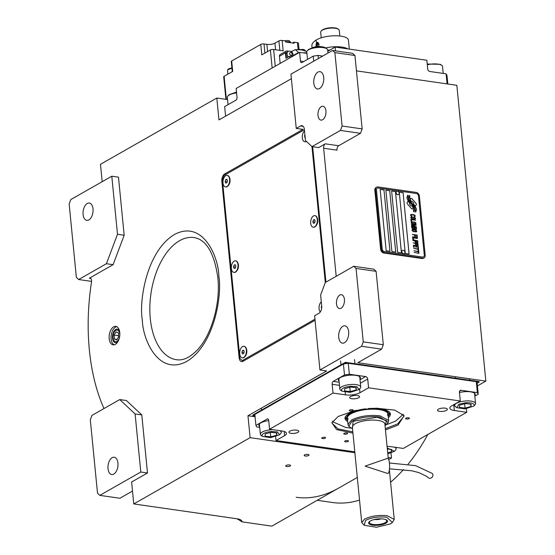 <?xml version="1.0" encoding="UTF-8"?>
<svg xmlns="http://www.w3.org/2000/svg" width="555" height="555" viewBox="0 0 555 555"><rect width="100%" height="100%" fill="white"/><g stroke="black" fill="none" stroke-linecap="round" stroke-linejoin="round"><path stroke-width="0.83" d="M336.49 303.883A7 3.934 98.2 0 1 341.457 294.691A7 3.934 98.2 0 1 344.426 299.36A7 3.934 98.2 0 1 339.459 308.552A7 3.934 98.2 0 1 336.49 303.883M318.015 115.44A7 3.934 98.2 0 1 322.975 106.248A7 3.934 98.2 0 1 325.945 110.917A7 3.934 98.2 0 1 320.984 120.109A7 3.934 98.2 0 1 318.015 115.44M303.148 126.339L300.553 125.964A5.834 3.274 -81.8 0 1 301.92 125.666A5.834 3.274 -81.8 0 1 304.397 129.558L305.465 140.512L312 146.624L318.688 147.588L325.299 143.821A3.496 1.963 98.2 0 0 323.634 148.24L336.191 276.286M325.945 282.127L312.666 146.721M325.32 282.481L320.617 294.996L321.692 305.951A5.834 3.274 -81.8 0 1 318.924 313.311L314.623 315.76L319.944 369.991L361.589 346.271L363.248 341.852L356.046 268.447L353.743 266.289L325.32 282.481M353.743 266.289L373.806 269.175L376.11 271.333L383.304 344.738L381.646 349.15L357.85 362.706L485.847 381.112L477.425 385.912M356.456 70.867L456.841 85.297L485.847 381.112M325.299 143.821L338.668 145.743A3.496 1.963 -81.8 0 0 337.01 150.162L323.634 148.24M312 146.624L340.423 130.439L360.486 133.318L338.668 145.743M344.488 342.706A8.748 4.919 98.2 0 1 342.435 343.15A8.748 4.919 98.2 0 1 338.661 335.574A8.748 4.919 98.2 0 1 342.872 326.271A8.748 4.919 98.2 0 1 344.926 325.827A8.748 4.919 98.2 0 1 348.7 333.402A8.748 4.919 98.2 0 1 344.488 342.706M356.046 268.447L376.11 271.333M361.589 346.271L381.646 349.15M255.078 416.777L247.967 415.75L326.624 370.948L319.944 369.991M391.004 453.109L391.483 457.993L388.701 459.575M357.302 477.46L271.839 526.14L241.904 521.832L239.517 520.202A215.819 121.261 98.2 0 1 236.916 518.759M102.175 181.693L100.469 164.294L216.811 98.034L218.961 119.942L291.382 78.699M340.423 130.439L342.081 126.02L334.887 52.614L332.584 50.456L290.938 74.176L296.252 128.413L300.553 125.964M332.584 50.456L352.64 53.342L354.943 55.5L362.144 128.906L360.486 133.318M319.562 88.529A8.748 4.919 98.2 0 1 317.515 88.973A8.748 4.919 98.2 0 1 313.741 81.398A8.748 4.919 98.2 0 1 317.953 72.094A8.748 4.919 98.2 0 1 320.006 71.65A8.748 4.919 98.2 0 1 323.773 79.226A8.748 4.919 98.2 0 1 319.562 88.529M342.081 126.02L362.144 128.906M243.132 361.243A5.834 3.274 98.2 0 1 242.743 360.694M296.252 128.413L302.94 129.37L224.608 173.986A5.834 3.274 -81.8 0 0 221.84 181.346L239.136 357.739A5.834 3.274 -81.8 0 0 241.612 361.631A5.834 3.274 -81.8 0 0 242.979 361.333L315.067 320.277M363.248 341.852L383.304 344.738M115.336 344.384A9.331 5.245 -81.8 0 0 119.831 334.464A9.331 5.245 -81.8 0 0 115.808 326.382A9.331 5.245 -81.8 0 0 113.615 326.853A9.331 5.245 -81.8 0 0 109.127 336.774A9.331 5.245 -81.8 0 0 113.151 344.856A9.331 5.245 -81.8 0 0 115.336 344.384M90.826 278.478L89.265 278.256L113.102 264.679L124.174 235.237L118.486 177.17L111.798 176.213L70.811 199.55L69.153 203.969L76.347 277.375L78.657 279.533L106.421 263.715L117.494 234.279L111.798 176.213M89.265 278.256A3.496 1.963 98.2 0 1 90.083 278.083A3.496 1.963 98.2 0 1 91.526 281.891A160.992 90.458 -81.8 0 0 103.931 408.425A3.496 1.963 98.2 0 1 103.986 408.549M247.967 415.75L250.111 437.666L133.769 503.933L131.625 482.017L147.491 472.985L141.796 414.918L126.422 400.537L119.741 399.572L91.977 415.383L90.312 419.802L97.513 493.208L99.817 495.365L140.804 472.021L135.108 413.954L119.741 399.572M250.111 437.666L354.881 452.727M388.167 457.514L391.483 457.993M290.119 466.054A2.449 0.812 174.4 0 0 290.549 465.527A2.449 0.812 174.4 0 0 288.801 464.923A2.449 0.812 174.4 0 0 286.109 465.478A2.449 0.812 174.4 0 0 285.679 466.006A2.449 0.812 174.4 0 0 287.428 466.602A2.449 0.812 174.4 0 0 290.119 466.054M308.629 455.509A2.449 0.812 174.4 0 0 309.059 454.982A2.449 0.812 174.4 0 0 307.31 454.379A2.449 0.812 174.4 0 0 304.619 454.933A2.449 0.812 174.4 0 0 304.189 455.461A2.449 0.812 174.4 0 0 305.937 456.064A2.449 0.812 174.4 0 0 308.629 455.509M133.769 503.933L236.936 518.765A11.669 3.864 -5.6 0 1 241.938 521.388A11.669 3.864 -5.6 0 1 241.904 521.832M216.811 98.034L227.557 99.574M334.887 52.614L354.943 55.5M114.129 344.835A9.331 5.245 -81.8 0 1 111.083 336.198A9.331 5.245 -81.8 0 1 115.53 327.131A9.331 5.245 98.2 0 1 116.737 326.673M124.174 235.237L117.494 234.279M113.102 264.679L106.421 263.715M78.657 279.533L91.582 281.392M141.796 414.918L135.108 413.954M147.491 472.985L140.804 472.021M99.817 495.365L119.88 498.251L132.506 491.05M119.457 330.801A6.854 3.85 98.2 0 0 117.362 329.108A6.854 3.85 98.2 0 0 115.759 329.455A6.854 3.85 -81.8 0 0 112.457 336.746A6.854 3.85 -81.8 0 0 115.412 342.678A6.854 3.85 -81.8 0 0 117.022 342.331A6.854 3.85 98.2 0 0 117.903 341.644M88.862 219.926A8.748 4.919 98.2 0 1 86.816 220.37A8.748 4.919 98.2 0 1 83.042 212.794A8.748 4.919 98.2 0 1 87.253 203.491A8.748 4.919 98.2 0 1 89.306 203.047A8.748 4.919 98.2 0 1 93.073 210.623A8.748 4.919 98.2 0 1 88.862 219.926M113.789 474.102A8.748 4.919 98.2 0 1 111.735 474.546A8.748 4.919 98.2 0 1 107.961 466.97A8.748 4.919 98.2 0 1 112.172 457.674A8.748 4.919 98.2 0 1 114.226 457.23A8.748 4.919 98.2 0 1 118 464.806A8.748 4.919 98.2 0 1 113.789 474.102M412.358 206.051A2.56 1.942 60.3 0 1 411.935 206.044A2.56 1.942 60.3 0 1 409.597 202.818A10.156 7.701 60.3 0 1 408.112 201.16L407.321 202.055A1.457 1.103 60.3 0 0 407.509 203.99L411.331 208.423A1.457 1.103 60.3 0 0 412.212 208.944A1.457 1.103 60.3 0 0 412.802 208.84A1.457 1.103 60.3 0 0 413.017 208.666L413.114 208.555A6.764 5.127 60.3 0 0 412.358 206.051L412.323 206.072A2.56 1.942 -119.7 0 1 411.9 206.058A2.56 1.942 -119.7 0 1 409.562 202.832A10.156 7.701 -119.7 0 1 408.085 201.194M412.781 208.853A1.457 1.103 60.3 0 0 412.982 208.68L413.08 208.569A6.764 5.127 60.3 0 0 412.323 206.072M424.069 257.915A3.496 2.65 -119.7 0 0 425.199 255.286L419.4 196.123A3.496 2.65 -119.7 0 0 416.215 192.425L378.004 186.931A3.496 2.65 -119.7 0 0 376.595 187.181A3.496 2.65 -119.7 0 0 375.464 189.81L381.264 248.973A3.496 2.65 -119.7 0 0 384.448 252.671L383.824 253.025L422.029 258.519A3.496 2.65 -119.7 0 0 423.444 258.276L424.069 257.915A3.496 2.65 -119.7 0 1 422.66 258.165L422.029 258.519M383.824 253.025A3.496 2.65 -119.7 0 1 380.633 249.327L374.833 190.164A3.496 2.65 -119.7 0 1 375.964 187.534L376.595 187.181M376.45 189.928L382.249 249.091A2.331 1.769 60.3 0 0 384.379 251.554L422.584 257.048A2.331 1.769 60.3 0 0 423.527 256.882A2.331 1.769 60.3 0 0 424.284 255.133L418.477 195.971A2.331 1.769 60.3 0 0 416.354 193.501L378.142 188.006A2.331 1.769 60.3 0 0 377.206 188.173A2.331 1.769 60.3 0 0 376.45 189.928L376.415 189.942A2.331 1.769 -119.7 0 1 377.171 188.194A2.331 1.769 -119.7 0 1 377.192 188.18L377.171 188.194M383.984 189.928L380.161 189.38L386.176 250.735L389.998 251.283L383.984 189.928L389.964 251.276M389.714 190.753L385.892 190.205L391.913 251.554L395.729 252.109L389.714 190.753L395.694 252.102M395.444 191.579L391.629 191.031L397.644 252.379L401.466 252.927L395.444 191.579L401.425 252.927M403.09 192.675L399.267 192.127L405.282 253.482L409.104 254.03L403.09 192.675L409.07 254.024M412.483 204.587A208.923 158.39 60.3 0 1 410.894 203.026A8.804 6.674 60.3 0 1 409.236 200.91A5.779 4.385 60.3 0 1 408.175 197.691A41.5 31.462 60.3 0 1 408.064 195.228L407.419 195.61L407.467 196.886L406.864 197.24A6.715 5.092 60.3 0 0 407.849 200.209A6.369 4.829 60.3 0 0 409.951 202.679A8.873 6.729 60.3 0 1 411.983 204.774A6.015 4.558 60.3 0 1 413.482 208.666A69.118 52.399 60.3 0 1 413.662 211.816L414.28 211.455L414.231 210.158L414.856 209.79A10.711 8.117 60.3 0 0 414.266 207.39A5.592 4.239 60.3 0 0 412.483 204.587L412.448 204.608A208.923 158.39 -119.7 0 1 410.866 203.04A8.804 6.674 -119.7 0 1 409.202 200.924A5.779 4.385 -119.7 0 1 408.147 197.712A41.5 31.462 -119.7 0 1 408.036 195.249M413.419 204.573A16.858 12.779 60.3 0 1 412.108 203.359A5.474 4.149 60.3 0 1 410.506 200.848A9.206 6.979 60.3 0 1 409.84 198.003A23.428 17.76 60.3 0 1 409.729 195.464L409.125 195.818L409.174 197.129L408.605 197.462A6.917 5.245 60.3 0 0 409.847 201.312A6.632 5.03 60.3 0 0 411.692 203.463A8.88 6.729 60.3 0 1 413.676 205.614A6.709 5.085 60.3 0 1 415.119 209.02A14.562 11.038 60.3 0 1 415.383 212.059L415.986 211.705L415.938 210.4L416.534 210.054A6.334 4.801 60.3 0 0 415.161 206.495A7.694 5.834 60.3 0 0 413.419 204.573L413.385 204.587A16.858 12.779 -119.7 0 1 412.074 203.38A5.474 4.149 -119.7 0 1 410.471 200.868A9.206 6.979 -119.7 0 1 409.805 198.024A23.428 17.76 -119.7 0 1 409.694 195.485M415.279 206.106L416.07 205.211A1.457 1.103 60.3 0 0 415.882 203.283L412.06 198.85A1.457 1.103 60.3 0 0 410.589 198.426A1.457 1.103 60.3 0 0 410.374 198.607L410.277 198.718A6.757 5.127 60.3 0 0 411.033 201.215A2.56 1.942 60.3 0 1 413.794 204.455A10.17 7.714 60.3 0 1 415.279 206.106L416.035 205.232A1.457 1.103 60.3 0 0 415.848 203.297L412.025 198.87A1.457 1.103 60.3 0 0 410.575 198.44M411.29 216.346L411.803 216.471L411.075 215.174L411.637 214.792L414.294 215.278L414.675 216.159L414.141 216.804L415.286 216.249L414.467 214.986L411.505 214.459L410.464 215.09L411.29 216.346M415.529 218.663L414.703 217.456L411.748 216.929L410.707 217.553L411.942 218.92L414.883 219.239L415.452 218.913L415.32 217.983L413.746 217.185L410.957 217.137M415.681 220.238L410.873 219.232L411.061 221.126L411.664 221.209L411.512 219.634L415.681 220.238M416 223.492L415.182 222.284L412.219 221.757L411.255 222.139L411.22 222.805L412.421 223.755L415.355 224.074L415.924 223.741L415.799 222.812L414.217 222.014L411.428 221.965M411.491 225.531L415.32 226.808L411.595 226.586L416.368 227.273L416.326 226.801L411.976 225.399L416.167 225.226L416.125 224.754L411.345 224.067L415.14 224.921L411.449 225.115L411.491 225.531M414.141 229.076L416.458 229.201L416.41 227.689L411.637 227.002L412.212 228.792L414.231 228.979M416.763 231.31L415.945 230.11L412.989 229.583L411.949 230.207L413.184 231.574L416.118 231.893L416.687 231.56L416.562 230.637L414.98 229.839L412.198 229.791M412.358 234.404L414.627 235.042L414.758 236.409L415.369 236.492L415.237 235.133L416.555 235.32L416.715 236.895L417.318 236.985L417.138 235.091L412.358 234.404L417.103 235.112L417.284 236.978M412.587 236.714L417.395 237.72L412.587 236.714M417.464 238.456L412.656 237.45L412.844 239.344L413.454 239.427L413.302 237.852L417.464 238.456M412.885 239.76L417.693 240.766L412.885 239.76M416.403 242.903L417.783 242.688L417.735 241.182L412.955 240.495L415.119 241.12L415.341 242.341L416.403 242.903M416.632 245.268L418.012 245.053L417.964 243.548L413.191 242.861L415.355 243.478L415.577 244.7L416.632 245.268M413.607 247.114L414.217 247.197L414.058 245.622L415.688 245.858L415.82 247.225L416.43 247.308L416.299 245.948L417.617 246.136L417.769 247.71L418.38 247.801L418.199 245.907L413.419 245.22L413.607 247.114M418.109 250.138L418.616 250.215L418.421 248.217L417.915 248.147L417.998 248.987L413.732 248.369L418.026 249.299L418.109 250.138M418.345 252.553L418.858 252.629L418.657 250.631L418.151 250.562L418.234 251.401L413.968 250.784L418.262 251.713L418.345 252.553M414.12 252.358L418.928 253.364L414.12 252.358M414.752 217.928L414.835 218.767L413.954 218.954L411.699 218.476L411.317 217.643L412.282 217.262L414.752 217.928M415.223 222.756L415.306 223.596L414.425 223.783L412.171 223.304L411.789 222.472L412.754 222.09L415.223 222.756M414.412 227.716L415.834 227.918L415.931 228.917L415.348 229.146L414.627 228.882L414.377 227.73L414.592 228.903L415.841 229.055M413.621 228.84L412.49 228.577L412.275 227.404L413.801 227.626L413.808 228.764L412.982 228.826L412.337 228.424L412.275 227.404M415.993 230.582L416.077 231.421L415.189 231.601L412.941 231.123L412.559 230.297L413.524 229.916L415.993 230.582M415.945 242.375L415.73 241.203L417.256 241.425L417.353 242.424L416.777 242.653L415.917 242.396L415.73 241.203M416.181 244.734L415.966 243.569L417.485 243.784L417.499 244.928L416.701 244.97L416.028 244.582L415.966 243.569M380.168 189.401L383.949 189.949M385.898 190.226L389.679 190.774M391.629 191.052L395.417 191.593M399.267 192.148L403.055 192.696M423.527 256.882L423.493 256.903A2.331 1.769 -119.7 0 1 423.493 256.903A2.331 1.769 -119.7 0 1 422.549 257.069L384.344 251.575A2.331 1.769 -119.7 0 1 382.215 249.105L376.415 189.942M384.448 252.671L422.66 258.165M414.856 209.79L414.821 209.811A10.711 8.117 60.3 0 0 414.231 207.41A5.592 4.239 60.3 0 0 412.448 204.608M414.231 210.158L414.821 209.811M414.28 211.455L414.196 210.172M413.662 211.809L414.245 211.476M415.383 212.059L415.952 211.719L415.903 210.421L416.5 210.067A6.334 4.801 60.3 0 0 415.133 206.516A7.694 5.834 60.3 0 0 413.385 204.587M411.775 216.159L411.088 215.666L411.345 214.854M411.109 214.507L410.714 214.667M411.505 214.459L411.075 214.528M412.011 214.48L411.47 214.48M413.531 214.702L411.976 214.501M414.044 214.827L413.503 214.723M414.467 214.986L414.016 214.847M414.89 215.257L414.432 215.007M415.286 216.249L415.209 215.791M415.244 219.1L415.494 218.677M414.647 218.899L411.664 218.49L411.588 217.317M411.63 221.209L411.512 219.634M415.646 220.231L410.873 219.26M415.716 223.929L415.966 223.512M415.119 223.727L412.143 223.325L412.06 222.146M416.333 227.266L416.292 226.815L411.976 225.399M416.132 225.226L416.09 224.768L411.345 224.088M415.14 224.921L411.449 225.129M415.32 226.808L411.567 226.294M416.174 229.368L416.375 227.71L411.637 227.03M416.486 231.754L416.736 231.331M415.889 231.546L412.906 231.144L412.83 229.971M415.334 236.492L415.237 235.133M417.36 237.713L412.587 236.742M413.419 239.427L413.302 237.852M417.429 238.449L412.663 237.478M417.658 240.759L412.885 239.788M417.492 242.854L417.7 241.203L412.962 240.523M417.27 242.563L415.917 242.396M417.728 245.22L417.929 243.562L413.191 242.882M417.499 244.928L416.146 244.755M416.396 247.308L416.299 245.948M418.345 247.794L418.165 245.927L413.419 245.248M414.183 247.19L414.058 245.622M418.581 250.208L418.387 248.238L417.915 248.168M417.998 248.987L413.732 248.397M418.817 252.622L418.63 250.652L418.151 250.582M418.234 251.401L413.968 250.811M418.893 253.357L414.12 252.386M396.617 191.288A1.866 1.415 60.3 0 0 396.541 191.322A1.866 1.415 60.3 0 0 396.027 193.175A1.866 1.415 60.3 0 0 397.595 194.694A1.866 1.415 -119.7 0 0 398.386 194.569L398.539 194.486A1.866 1.415 -119.7 0 1 397.741 194.611A1.866 1.415 60.3 0 1 396.173 193.084A1.866 1.415 60.3 0 1 396.686 191.239A1.866 1.415 60.3 0 1 397.484 191.114A1.866 1.415 -119.7 0 1 397.914 191.26A1.866 1.415 -119.7 0 1 399.149 193.424A1.866 1.415 -119.7 0 1 398.539 194.486M402.417 250.451A1.866 1.415 60.3 0 0 402.34 250.485A1.866 1.415 60.3 0 0 401.827 252.331A1.866 1.415 60.3 0 0 403.395 253.857A1.866 1.415 -119.7 0 0 404.193 253.732L404.338 253.649A1.866 1.415 -119.7 0 1 403.54 253.774A1.866 1.415 60.3 0 1 401.98 252.248A1.866 1.415 60.3 0 1 402.493 250.402A1.866 1.415 60.3 0 1 403.284 250.277A1.866 1.415 -119.7 0 1 403.714 250.423A1.866 1.415 -119.7 0 1 404.949 252.587A1.866 1.415 -119.7 0 1 404.338 253.649M338.606 488.109A180.819 101.6 98.2 0 1 296.217 497.273M427.856 434.447A180.819 101.6 98.2 0 1 408.043 464.237M403.513 469.544A180.819 101.6 98.2 0 1 390.588 482.226M359.522 500.104A180.819 101.6 98.2 0 1 332.514 502.497L317.21 500.298M339.48 385.357L332.161 384.303L333.021 393.072L269.557 429.216L268.696 420.447A2.331 1.311 98.2 0 0 267.711 418.893A2.331 1.311 98.2 0 0 267.163 419.011L255.924 425.408L254.849 414.453L343.427 364.004L348.276 363.289L476.273 381.687L477.161 383.227L478.237 394.189L477.349 392.642L461.115 390.311A2.331 1.769 -119.7 0 0 460.171 390.477A2.331 1.769 -119.7 0 0 459.415 392.225L460.275 400.994L451.68 405.885A10.496 3.476 174.4 0 0 449.827 408.147A10.496 3.476 174.4 0 0 454.33 410.513L453.761 404.706M332.161 384.303A2.331 1.311 98.2 0 1 333.264 381.361L344.502 374.958L343.427 364.004L345.411 362.873L345.363 362.332L252.816 415.036L252.872 415.584L254.995 415.889M345.411 362.873L348.269 363.289L349.352 374.243L344.502 374.958M349.352 374.243L365.592 376.574A2.331 1.769 -119.7 0 1 367.715 379.044L360.368 383.227M460.275 400.994L368.575 387.806L367.715 379.044M476.273 381.687L477.349 392.642M478.237 394.189L474.837 396.117M387.085 446.442A10.496 3.476 174.4 0 1 390.873 446.657L403.291 448.44L466.748 412.296L466.401 408.73M354.791 451.839L276.029 440.517L275.662 436.757M259.698 427.371L256.805 426.955L255.924 425.408M439.629 411.359A4.96 1.644 174.4 0 0 444.805 411.005A4.96 1.644 174.4 0 0 447.372 409.278A4.96 1.644 174.4 0 0 445.249 408.161A4.96 1.644 174.4 0 0 440.08 408.522A4.96 1.644 174.4 0 0 437.506 410.249A4.96 1.644 174.4 0 0 439.629 411.359M351.821 398.74A4.96 1.644 174.4 0 0 356.997 398.379A4.96 1.644 174.4 0 0 359.564 396.652A4.96 1.644 174.4 0 0 357.441 395.535A4.96 1.644 174.4 0 0 352.272 395.895A4.96 1.644 174.4 0 0 349.699 397.623A4.96 1.644 174.4 0 0 351.821 398.74M296.675 430.146A4.96 1.644 174.4 0 0 291.507 430.507A4.96 1.644 174.4 0 0 288.933 432.234A4.96 1.644 174.4 0 0 291.056 433.344A4.96 1.644 174.4 0 0 296.231 432.99A4.96 1.644 174.4 0 0 298.805 431.263A4.96 1.644 174.4 0 0 296.675 430.146M268.717 420.621A11.079 3.67 174.4 0 0 258.907 425.255A11.079 3.67 174.4 0 0 259.601 426.365M269.557 429.216L281.975 430.999A10.496 3.476 174.4 0 1 286.477 433.365A10.496 3.476 174.4 0 1 284.625 435.626L284.222 431.506M408.605 417.776A1.922 0.638 174.4 0 0 406.6 417.915A1.922 0.638 174.4 0 0 405.601 418.588A1.922 0.638 174.4 0 0 406.427 419.018A1.922 0.638 174.4 0 0 408.431 418.879A1.922 0.638 174.4 0 0 409.43 418.213A1.922 0.638 174.4 0 0 408.605 417.776M352.356 409.687A1.922 0.638 174.4 0 0 350.351 409.826A1.922 0.638 174.4 0 0 349.352 410.499A1.922 0.638 174.4 0 0 350.177 410.929A1.922 0.638 174.4 0 0 352.182 410.79A1.922 0.638 174.4 0 0 353.181 410.124A1.922 0.638 174.4 0 0 352.356 409.687M346.771 432.935A1.922 0.638 174.4 0 0 344.759 433.073A1.922 0.638 174.4 0 0 343.76 433.746A1.922 0.638 174.4 0 0 344.586 434.177A1.922 0.638 174.4 0 0 346.598 434.038A1.922 0.638 174.4 0 0 347.596 433.365A1.922 0.638 174.4 0 0 346.771 432.935M352.959 433.136L336.58 429.577L331.883 422.757L338.196 416.444L354.929 410.575L376.193 408.189L394.702 410.11L404.116 415.674L398.115 425.061L385.468 429.945M347.652 440.608A1.922 0.638 174.4 0 0 345.647 440.746A1.922 0.638 174.4 0 0 344.648 441.412A1.922 0.638 174.4 0 0 345.474 441.849A1.922 0.638 174.4 0 0 347.479 441.711A1.922 0.638 174.4 0 0 348.478 441.038A1.922 0.638 174.4 0 0 347.652 440.608M324.731 437.312A1.922 0.638 174.4 0 0 322.719 437.451A1.922 0.638 174.4 0 0 321.727 438.117A1.922 0.638 174.4 0 0 322.545 438.554A1.922 0.638 174.4 0 0 324.557 438.415A1.922 0.638 174.4 0 0 325.556 437.742A1.922 0.638 174.4 0 0 324.731 437.312M276.029 440.517L284.625 435.626M466.748 412.296L454.33 410.513M368.575 387.806L359.98 392.704L359.605 388.888M333.021 393.072L345.439 394.855A10.496 3.476 174.4 0 0 359.98 392.704M359.959 379.058A11.079 3.67 174.4 0 0 360.424 377.83A11.079 3.67 174.4 0 0 352.515 375.111A11.079 3.67 174.4 0 0 340.326 377.608A11.079 3.67 174.4 0 0 338.37 379.995A11.079 3.67 174.4 0 0 339.063 381.112M474.789 395.569A11.079 3.67 174.4 0 0 475.253 394.341A11.079 3.67 174.4 0 0 470.501 391.844A11.079 3.67 174.4 0 0 459.443 392.517M403.818 415.161L404.04 416.132L397.658 423.916L385.343 428.696M352.834 431.88L337.995 428.904L332.056 423.188L332.077 422.195M387.813 453.858L394.362 451.312L395.555 450.029A10.496 3.476 174.4 0 0 396.103 448.752A10.496 3.476 174.4 0 0 394.605 447.191M394.362 451.312L387.23 447.975M387.702 452.783L391.497 451.763L391.677 449.508L387.335 449.002M391.497 451.763L391.275 449.46M332.625 421.162L333.153 422.001L345.723 427.447L350.795 428.12M332.57 421.245A36.165 11.967 174.4 0 0 332.625 421.307L333.153 422.001M386.613 424.603L395.639 421.106L403.117 414.398A36.165 11.967 174.4 0 0 403.152 414.321M402.729 415.175L403.09 414.252M388.354 417.554A22.797 7.541 -5.6 0 0 389.971 412.788A22.797 7.541 -5.6 0 0 381.743 409.028A22.797 7.541 174.4 0 0 368.062 408.598M365.898 408.813A22.797 7.541 174.4 0 0 345.203 417.173A22.797 7.541 174.4 0 0 347.714 421.543M388.229 416.326A21.395 7.083 -5.6 0 0 388.417 416.063A21.395 7.083 -5.6 0 0 380.883 409.472A21.395 7.083 174.4 0 0 355.63 411.401A21.395 7.083 174.4 0 0 347.361 420.093L346.431 419.178A22.262 7.368 -5.6 0 1 345.474 416.618M389.596 412.296A22.262 7.368 -5.6 0 1 389.152 414.987L388.417 416.063M388.25 422.341L388.632 420.406L388.028 414.217A20.417 6.757 -5.6 0 0 380.279 409.777A20.417 6.757 174.4 0 0 358.53 410.95A20.417 6.757 174.4 0 0 347.388 418.199L347.999 424.388L348.755 426.233M347.395 417.735A20.417 6.757 174.4 0 0 348.207 418.99M387.931 413.759A20.417 6.757 -5.6 0 1 387.383 415.154M477.161 383.234L479.145 382.104L479.09 381.556L345.363 362.332M254.849 414.46L252.872 415.584M479.145 382.104L476.28 381.694M341.36 390.033L342.04 391.206L350.177 392.364L359.002 389.541L356.879 386.641L350.656 386.28C345.182 386.897 342.081 388.153 341.36 390.033M359.002 389.541L360.195 388.264A10.496 3.476 174.4 0 0 360.736 386.981A10.496 3.476 174.4 0 0 350.566 384.497A10.496 3.476 174.4 0 0 339.84 388.826A10.496 3.476 174.4 0 0 339.84 389.034A10.496 3.476 174.4 0 0 340.624 390.179L342.04 391.206M356.31 387.744L350.594 387.071L344.704 388.653L344.523 390.907L350.24 391.573L356.137 389.998L356.31 387.744M356.137 389.998L355.908 387.695M350.24 391.573L349.817 387.279M474.303 405.122C473.873 403.332 470.931 402.555 465.485 402.784L458.784 404.276L456.862 407.717L465 408.875L473.824 406.052L474.303 405.122M473.824 406.052L475.018 404.768A10.496 3.476 174.4 0 0 475.566 403.7A10.496 3.476 174.4 0 0 475.566 403.492A10.496 3.476 174.4 0 0 465.395 401.001A10.496 3.476 174.4 0 0 454.663 405.538A10.496 3.476 174.4 0 0 455.447 406.69L456.862 407.717M459.346 407.412L465.062 408.085L470.959 406.503L471.139 404.248L465.423 403.575L459.526 405.157L459.346 407.412M465.062 408.085L464.646 403.79M470.959 406.503L470.737 404.207M261.898 435.293L262.577 436.466L270.715 437.624L279.54 434.801L277.424 431.901L271.201 431.54C265.72 432.158 262.619 433.413 261.898 435.293M272.734 429.667A10.496 3.476 174.4 0 0 271.104 429.757A10.496 3.476 174.4 0 0 260.378 434.086A10.496 3.476 174.4 0 0 260.378 434.294A10.496 3.476 174.4 0 0 261.162 435.439L262.577 436.466M279.54 434.801L280.733 433.517A10.496 3.476 174.4 0 0 281.274 432.241A10.496 3.476 174.4 0 0 279.775 430.68M276.855 432.997L271.138 432.331L265.241 433.913L265.061 436.161L270.778 436.834L276.674 435.252L276.855 432.997M276.674 435.252L276.445 432.956M270.778 436.834L270.354 432.539M447.823 83.999L446.976 75.369L446.088 73.829L429.854 71.491A2.331 1.769 -119.7 0 1 427.725 69.028L426.864 60.259L335.164 47.078L335.539 50.887M447.08 83.895L446.088 73.829M318.397 58.539L318.091 55.424L322.698 56.09M313.735 61.189L313.242 56.138L318.091 55.424M313.242 56.138L302.003 62.542A2.331 1.311 98.2 0 1 301.455 62.659A2.331 1.311 98.2 0 1 300.47 61.105L303.71 61.57M225.601 116.161L224.664 106.595L235.903 100.191A2.331 1.311 98.2 0 0 237.006 97.25L236.152 88.481L299.61 52.336L300.47 61.105M299.61 52.336L306.929 53.391M335.164 47.078L327.818 51.261M228.056 104.659L227.335 97.285A10.496 3.476 -5.6 0 1 227.876 96.008A10.496 3.476 -5.6 0 1 236.583 92.9M227.876 96.008L229.069 94.725L236.499 92.047M427.315 64.817A10.496 3.476 -5.6 0 1 441.738 65.337A10.496 3.476 -5.6 0 1 441.752 65.351A10.496 3.476 -5.6 0 1 442.522 66.489L443.195 73.413M427.239 64.026L440.316 64.318L441.738 65.337M307.519 59.399L306.797 52.031A10.496 3.476 -5.6 0 1 307.338 50.748L308.531 49.471L313.7 47.189C318.979 46.218 322.913 46.426 325.507 47.813L326.909 48.833A10.496 3.476 -5.6 0 1 326.93 48.84A10.496 3.476 -5.6 0 1 327.693 49.978L327.998 53.072M307.338 50.748A10.496 3.476 -5.6 0 1 313.304 48.118A10.496 3.476 -5.6 0 1 326.909 48.833M386.682 517.204C378.635 516.407 371.628 517.447 365.676 520.312L364.129 525.238L376.47 527.25L390.505 523.885L392.399 522.463L386.682 517.204M392.44 522.415L394.237 519.411L387.237 515.734C378.565 514.873 371.024 515.99 364.607 519.078L361.728 522.595L364.08 525.203M385.045 425.699L388.236 422.397L379.752 417.041C369.137 415.993 359.904 417.36 352.05 421.141L348.769 426.268L352.543 428.883M388.632 420.406L379.884 415.806C369.04 414.738 359.612 416.132 351.599 419.996L347.999 424.388M370.303 520.979A9.504 3.15 174.4 0 0 372.703 525.169A9.504 3.15 174.4 0 0 385.878 523.219A9.504 3.15 174.4 0 0 385.42 519.459A9.504 3.15 174.4 0 0 370.386 520.93A9.504 3.15 174.4 0 0 370.303 520.979M385.066 519.348A8.693 2.879 174.4 0 1 386.46 520.243A8.693 2.879 174.4 0 1 385.163 522.678A8.693 2.879 -5.6 0 1 374.771 524.614A8.693 2.879 -5.6 0 1 369.519 521.908A8.693 2.879 -5.6 0 1 370.719 520.756M381.146 518.842A6.126 2.026 -5.6 0 1 374.465 519.494M116.925 341.394A5.855 3.288 -81.8 0 0 119.707 334.006A5.855 3.288 -81.8 0 0 115.849 330.392A5.855 3.288 98.2 0 0 114.788 331.321A5.855 3.288 98.2 0 0 113.56 339.833A5.855 3.288 98.2 0 0 116.925 341.394M116.779 339.91L118.68 336.705L118.291 332.688L115.995 331.876L114.094 335.081L114.483 339.098L116.779 339.91M114.483 339.098L117.043 339.466M114.094 335.081L118.59 335.726M304.404 129.697L224.053 175.456L222.395 179.875L239.906 358.461L242.209 360.611L314.962 319.18M325.292 282.564L311.959 146.589M242.209 360.611L243.832 360.847M315.885 226.024L316.204 225.635A5.252 2.948 -81.8 0 0 317.3 218.011L317.106 217.553A5.834 3.274 98.2 0 1 315.92 225.982A5.834 3.274 -81.8 0 1 315.885 226.024A5.834 3.274 -81.8 0 1 313.464 227.245L313.173 227.203A5.834 3.274 -81.8 0 0 315.635 225.94A5.834 3.274 98.2 0 0 317.328 219.725A5.834 3.274 98.2 0 0 314.838 215.652A5.834 3.274 98.2 0 0 312.375 216.915A5.834 3.274 -81.8 0 0 310.682 223.131A5.834 3.274 -81.8 0 0 313.173 227.203M244.942 356.664L245.261 356.275A5.252 2.948 -81.8 0 0 246.358 348.644L246.163 348.186A5.834 3.274 98.2 0 1 244.942 356.664A5.834 3.274 98.2 0 1 244.706 356.927A5.834 3.274 -81.8 0 1 242.514 357.878L242.23 357.836A5.834 3.274 -81.8 0 0 244.415 356.886A5.834 3.274 98.2 0 0 246.399 350.614A5.834 3.274 98.2 0 0 243.888 346.292A5.834 3.274 98.2 0 0 241.702 347.243A5.834 3.274 -81.8 0 0 239.725 353.514A5.834 3.274 -81.8 0 0 242.23 357.836M236.562 271.208L236.881 270.819A5.252 2.948 -81.8 0 0 237.977 263.188L237.783 262.73A5.834 3.274 98.2 0 1 236.562 271.208A5.834 3.274 98.2 0 1 236.451 271.339A5.834 3.274 -81.8 0 1 234.141 272.422L233.849 272.38A5.834 3.274 -81.8 0 0 236.166 271.298A5.834 3.274 98.2 0 0 238.012 265.04A5.834 3.274 98.2 0 0 235.514 260.836A5.834 3.274 98.2 0 0 233.197 261.925A5.834 3.274 -81.8 0 0 231.352 268.176A5.834 3.274 -81.8 0 0 233.849 272.38M228.181 185.752L228.5 185.363A5.252 2.948 -81.8 0 0 229.597 177.732L229.402 177.274A5.834 3.274 98.2 0 1 229.936 179.931A5.834 3.274 -81.8 0 1 228.181 185.752A5.834 3.274 -81.8 0 1 225.76 186.966L225.476 186.924A5.834 3.274 -81.8 0 0 229.645 179.889A5.834 3.274 98.2 0 0 227.134 175.38A5.834 3.274 98.2 0 0 222.957 182.415A5.834 3.274 -81.8 0 0 225.476 186.924M244.033 346.32A5.834 3.274 98.2 0 1 244.179 346.334A5.834 3.274 98.2 0 1 246.163 348.186M243.742 350.267L242.59 350.392L241.911 352.196L242.375 353.861L243.534 353.736L244.214 351.939L243.742 350.267M242.59 350.392L243.832 350.573M241.911 352.196L244.006 352.494M314.976 215.68A5.834 3.274 98.2 0 1 315.122 215.694A5.834 3.274 98.2 0 1 317.106 217.553M314.602 219.558L313.443 219.863L312.847 221.736L313.409 223.297L314.567 222.992L315.164 221.119L314.602 219.558M313.443 219.863L314.782 220.057M312.847 221.736L314.879 222.028M304.938 141.761A5.834 3.274 -81.8 0 0 305.083 141.789A5.834 3.274 -81.8 0 0 306.492 141.469M304.528 130.904A5.834 3.274 -81.8 0 0 302.281 137.196A5.834 3.274 -81.8 0 0 304.799 141.747A5.834 3.274 -81.8 0 0 306.346 141.338M304.806 137.612L305.188 137.675L304.508 135.788L305.014 135.864M304.924 134.955L304.508 135.788M227.273 175.408A5.834 3.274 98.2 0 1 227.418 175.422A5.834 3.274 98.2 0 1 229.402 177.274M225.67 179.674L225.143 181.589L225.774 183.067L226.933 182.63L227.46 180.715L226.828 179.237L225.67 179.674L227.106 179.882M225.143 181.589L227.141 181.88M321.283 301.816A5.834 3.274 -81.8 0 0 319.083 306.887A5.834 3.274 -81.8 0 0 320.297 311.959M321.567 308.531L321.262 306.714L321.733 306.783M321.678 305.867L321.262 306.714M235.653 260.864A5.834 3.274 98.2 0 1 235.799 260.878A5.834 3.274 98.2 0 1 237.783 262.73M235.327 264.777L234.168 264.985L233.523 266.816L234.037 268.44L235.195 268.231L235.84 266.4L235.327 264.777M234.168 264.985L235.452 265.172M233.523 266.816L235.591 267.115M389.423 462.988L415.681 465.666L432.206 473.422A2.914 2.657 135.4 0 1 431.256 477.91A2.914 2.657 135.4 0 1 428.051 477.515L426.573 476.259L418.872 472.61L411.803 470.793L389.478 468.822M387.522 458.354A7.583 1.852 89.5 0 1 389.457 463.307A7.583 1.852 89.5 0 1 387.661 473.471L365.121 466.124L387.522 458.354M321.227 37.823L320.679 32.183A9.331 3.087 -5.6 0 1 321.158 31.045L321.657 30.511A8.748 2.893 -5.6 0 1 322.746 29.692A8.748 2.893 -5.6 0 1 330.842 27.75A8.748 2.893 -5.6 0 1 337.967 28.915L338.557 29.339A9.331 3.087 -5.6 0 1 339.251 30.358L339.806 35.999M321.158 31.045A9.331 3.087 -5.6 0 1 322.323 30.171A9.331 3.087 -5.6 0 1 330.96 28.097A9.331 3.087 -5.6 0 1 338.557 29.339M312.056 47.619L311.875 45.794A29.165 9.65 -5.6 0 1 316.135 40.05A17.496 5.793 -5.6 0 1 316.669 39.731A17.496 5.793 -5.6 0 1 335.921 35.777A17.496 5.793 -5.6 0 1 348.408 40.078L349.296 49.111M318.625 46.571L319.056 44.296L317.654 42.326L316.419 42.943L316.135 40.05M325.625 47.903A17.496 5.793 -5.6 0 1 347.846 48.902M330.287 49.853A9.331 3.087 174.4 0 0 327.734 50.38M315.823 46.807L316.419 42.943M318.119 42.499A2.914 1.637 -81.8 0 0 317.363 43.068A2.914 1.637 -81.8 0 0 316.53 45.17A2.914 1.637 -81.8 0 0 316.572 46.717M319.042 44.143L318.424 43.339L317.314 44.233L317.356 46.641M317.314 44.233L319.07 44.49M317.051 46.238L318.674 46.474M280.164 63.416L279.463 56.256A2.331 1.769 -119.7 0 1 280.219 54.508L286.172 51.116A2.331 1.769 60.3 0 0 285.416 52.871L285.95 58.351L289.426 56.367L290.015 57.803M232.274 71.664L231.275 61.515A2.331 0.77 -5.6 0 1 231.685 61.008L260.774 44.442A2.331 0.77 -5.6 0 1 264.007 43.963L266.872 44.379A5.834 1.929 174.4 0 0 274.954 43.179L278.915 40.924A2.331 0.77 -5.6 0 1 282.148 40.446L285.492 40.924L285.603 42.02L294.199 43.255L294.088 42.159L297.431 42.638A2.331 0.77 -5.6 0 1 298.437 43.165L299.069 49.672M282.148 40.446L283.168 50.852L273.622 49.478L275.259 66.205M288.649 51.178L287.108 50.956A2.331 1.769 60.3 0 0 286.172 51.116M306.79 51.941L305.867 51.171L301.525 49.895L295.364 49.659L291.32 51.559M294.088 42.159L292.575 43.019M299.013 49.069A2.331 0.77 -5.6 0 1 299.395 49.437L299.402 49.534M273.622 49.478A2.331 0.77 -5.6 0 0 270.389 49.957L261.793 54.848L260.774 44.442M288.524 56.881A3.496 2.65 60.3 0 1 287.046 54.015A3.496 2.65 60.3 0 1 287.032 53.828A3.496 2.65 60.3 0 1 288.177 51.386L287.185 51.955A3.496 2.65 60.3 0 0 286.054 54.584A3.496 2.65 60.3 0 0 287.532 57.449M291.923 52.045L291.881 51.643M306.908 53.134A9.331 7.076 60.3 0 0 305.555 52.808A9.331 7.076 60.3 0 0 303.335 52.878M295.364 49.659L298.861 52.767M293.741 55.68L289.426 56.367M231.685 61.008L232.705 71.415L224.116 76.312L226.378 99.407M225.913 99.338L223.7 76.812A2.331 0.77 -5.6 0 1 224.116 76.312M299.062 49.596L303.051 49.416L304.598 49.922L305.576 51.032M300.331 49.756L303.432 49.777L305.188 50.352M227.758 74.238L227.633 69.729L228.674 68.785L231.9 67.883M227.633 69.729L231.934 68.237M142.316 319.763C138.958 302.087 146.125 251.54 174.36 234.543C202.769 219.28 218.566 256.743 218.843 276.175C222.201 293.852 215.035 344.391 186.799 361.388C158.39 376.658 142.593 339.188 142.316 319.763M226.232 174.221L224.608 173.986M222.548 181.45L221.84 181.346M239.843 357.843L239.136 357.739M150.287 318.556A61.702 34.667 98.2 0 1 194.555 237.651L194.555 237.651C206.474 239.982 214.23 253.24 217.817 277.431C220.786 303.807 211.15 336.254 196.699 350.614C189.644 357.58 183.074 360.632 176.996 359.779L176.996 359.779A61.702 34.667 98.2 0 1 150.287 318.556M239.427 519.327L239.517 520.202M375.464 189.81L374.833 190.164M381.264 248.973L380.633 249.327M267.163 419.011L268.204 419.157M345.439 394.855L345.182 392.246M339.167 382.208L333.264 381.361M365.592 376.574L360.029 379.745M459.554 391.199L461.115 390.311M384.969 424.873L386.662 420.711L377.025 417.242L353.14 421.294L352.46 428.065M384.886 424.048L384.892 424.089A16.331 5.404 174.4 0 0 373.231 420.079A16.331 5.404 174.4 0 0 355.262 423.763A16.331 5.404 174.4 0 0 352.383 427.281L352.376 427.239M292.332 54.071C291.236 52.003 290.279 51.837 289.46 53.564L289.467 53.662C290.563 55.729 291.521 55.895 292.339 54.168L292.332 54.071M285.589 41.902A4.086 1.353 -5.6 0 1 288.635 41.812A4.086 1.353 -5.6 0 1 288.773 41.833A4.086 1.353 -5.6 0 1 290.522 42.728C290.279 41.354 289.405 40.598 287.906 40.473L284.562 40.792M298.118 49.638L297.431 42.638M285.416 52.871L279.463 56.256M278.915 40.924L279.845 50.373M270.389 49.957L272.151 67.974M298.576 52.461L293.005 55.632M264.901 53.079L264.007 43.963M266.872 44.379L267.572 51.559M274.954 43.179L275.599 49.763M399.149 193.424A2.213 2.213 0 0 0 397.914 191.26M404.949 252.587A2.213 2.213 0 0 0 403.714 250.423M395.965 447.385L396.103 448.752M354.534 359.605L354.936 363.705M340.603 360.972L340.985 364.822M359.73 376.72L360.736 386.981M338.834 378.774L339.84 389.034M455.433 377.483L455.495 378.163M469.62 378.781L469.766 380.217M454.538 404.262L454.663 405.538M474.56 393.231L475.566 403.492M261.329 408.14L261.523 410.083M281.142 430.881L281.274 432.241M259.372 424.027L260.378 434.294M361.728 522.595L352.383 427.281M394.237 519.411L389.367 469.773M388.292 458.749L384.892 424.089M288.177 51.386C290.758 50.63 292.395 51.657 293.082 54.466L292.957 55.805"/></g></svg>
